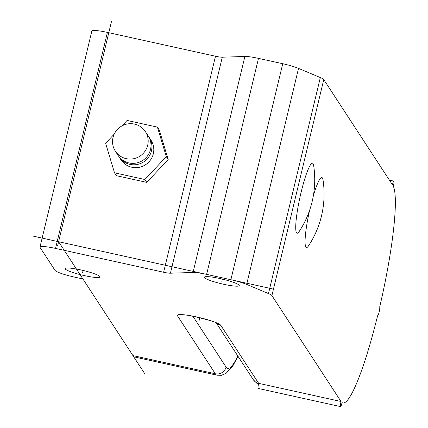 <?xml version="1.0" encoding="UTF-8"?>
<svg xmlns="http://www.w3.org/2000/svg" width="428" height="428" viewBox="0 0 428 428"><rect width="100%" height="100%" fill="white"/><g stroke="black" fill="none" stroke-linecap="round" stroke-linejoin="round"><path stroke-width="0.64" d="M238 356.262L232.779 366.058L225.92 373.494L221.42 375.281L217.098 375.201L134.724 357.032A112.056 15.408 102.4 0 1 132.931 355.604L82.914 278.97L74.242 277.055A17.928 2.37 -166.5 0 1 55.03 270.368L40.072 247.448A17.928 2.37 -166.5 0 1 39.981 247.09L91.843 31.084A17.928 2.37 13.5 0 1 107.407 32.4L215.487 56.239A8.967 1.188 -166.5 0 0 222.287 57.197L170.43 273.203A8.967 1.188 13.5 0 1 163.63 272.251L55.544 248.411A17.928 2.37 -166.5 0 0 39.981 247.09M222.287 57.197L244.886 56.459A17.928 2.37 13.5 0 1 258.485 58.368L206.628 274.375A17.928 2.37 -166.5 0 0 193.028 272.47L170.43 273.203M206.628 274.375L230.879 279.725L282.742 63.718A17.928 2.37 13.5 0 1 298.519 68.389L320.331 77.559A17.928 2.37 13.5 0 1 323.766 79.576L392.428 184.784A4.483 0.615 102.4 0 1 393.862 181.124A4.483 0.615 102.4 0 1 393.343 186.303A112.056 15.408 -77.6 0 1 379.679 307.074A4.483 0.615 102.4 0 1 379.197 311.793A4.483 0.615 102.4 0 1 377.689 315.784A4.483 0.615 102.4 0 1 377.603 315.714A112.056 15.408 -77.6 0 1 342.828 402.93A112.056 15.408 -77.6 0 1 342.052 402.593A4.483 0.615 102.4 0 1 340.538 406.6A4.483 0.615 102.4 0 1 341.036 401.507L271.903 295.582A17.928 2.37 -166.5 0 0 268.474 293.565L246.662 284.395A17.928 2.37 -166.5 0 0 230.879 279.725M340.538 406.6L258.164 388.431A4.483 0.615 -77.6 0 1 258.662 383.338L341.036 401.507M239.166 285.23A17.928 2.37 -166.5 0 0 221.169 278.815A17.928 2.37 -166.5 0 0 204.391 277.221A17.928 2.37 -166.5 0 0 204.482 277.579A17.928 2.37 -166.5 0 0 222.485 283.999A17.928 2.37 -166.5 0 0 239.263 285.594A17.928 2.37 -166.5 0 0 239.166 285.23M99.917 276.59A17.928 2.37 -166.5 0 0 81.914 270.17A17.928 2.37 -166.5 0 0 65.142 268.581A17.928 2.37 -166.5 0 0 65.233 268.939A17.928 2.37 -166.5 0 0 83.235 275.354A17.928 2.37 -166.5 0 0 100.008 276.948A17.928 2.37 -166.5 0 0 99.917 276.59M258.485 58.368L282.742 63.718M313.681 165.663A35.829 4.927 102.4 0 0 301.949 188.93A35.829 4.927 102.4 0 0 296.502 232.779A35.829 4.927 102.4 0 0 299.151 231.543A94.149 94.149 0 0 0 313.681 165.663M309.594 210.351A35.829 4.927 102.4 0 0 305.854 247.106A35.829 4.927 102.4 0 0 308.502 245.87A94.149 94.149 0 0 0 323.033 179.99A35.829 4.927 102.4 0 0 313.333 195.842M114.217 134.125L105.62 143.278L114.506 172.816L116.373 175.678L146.724 182.371L168.188 159.532L159.302 129.994L157.429 127.132L127.079 120.434L121.916 125.934M168.188 159.532L166.315 156.664L157.429 127.132M146.724 182.371L144.857 179.509L166.315 156.664M114.506 172.816L144.857 179.509M118.636 156.177A17.928 17.602 -33.1 0 0 119.086 156.905L120.953 159.772A17.928 17.602 -33.1 0 0 138.94 167.369A17.928 17.602 -33.1 0 0 153.31 153.796A17.928 17.602 -33.1 0 0 150.982 140.175L149.11 137.308A17.928 17.602 -33.1 0 0 148.628 136.602M119.086 156.905A17.928 17.602 -33.1 0 0 137.072 164.507A17.928 17.602 -33.1 0 0 151.442 150.934A17.928 17.602 -33.1 0 0 149.11 137.308M115.346 151.175L118.149 155.476A17.928 17.602 -33.1 0 0 136.136 163.073A17.928 17.602 -33.1 0 0 150.506 149.5A17.928 17.602 -33.1 0 0 148.179 135.874L145.37 131.578A17.928 17.602 -33.1 0 0 127.383 123.981A17.928 17.602 -33.1 0 0 113.019 137.554A17.928 17.602 -33.1 0 0 115.346 151.175A17.928 17.602 -33.1 0 0 133.333 158.777A17.928 17.602 -33.1 0 0 147.703 145.204A17.928 17.602 -33.1 0 0 145.37 131.578M273.567 289.141L32.592 235.989M57.566 246.057L111.505 21.4M145.087 374.227L56.737 238.861M222.378 279.099L221.827 281.405M199.796 317.736L199.122 320.54M83.128 270.459L82.577 272.764M132.931 355.604L215.305 373.772L177.443 315.762A22.411 2.964 13.5 0 1 196.784 316.961A22.411 2.964 13.5 0 1 220.8 325.323L258.662 383.338A8.967 8.801 146.9 0 1 253.226 379.599L256.495 383.017L258.485 384.125M323.766 79.576L271.903 295.582M237.808 355.962A103.094 14.172 -77.6 0 1 226.054 367.047L192.894 316.244M217.098 375.201A112.056 15.408 -77.6 0 1 215.305 373.772A8.967 8.801 -33.1 0 0 226.054 367.047M55.544 248.411L107.407 32.4M215.487 56.239L163.63 272.251M244.886 56.459L193.028 272.47M246.662 284.395L298.519 68.389M320.331 77.559L268.474 293.565M220.8 325.323A8.967 8.801 146.9 0 1 216.675 323.145M389.394 180.14L393.862 181.124M342.828 402.93L342.015 402.753M182.879 314.682L181.959 314.906C183.906 313.558 216.156 321.364 216.969 323.311L216.252 322.696M216.247 322.931L253.226 379.599"/></g></svg>
